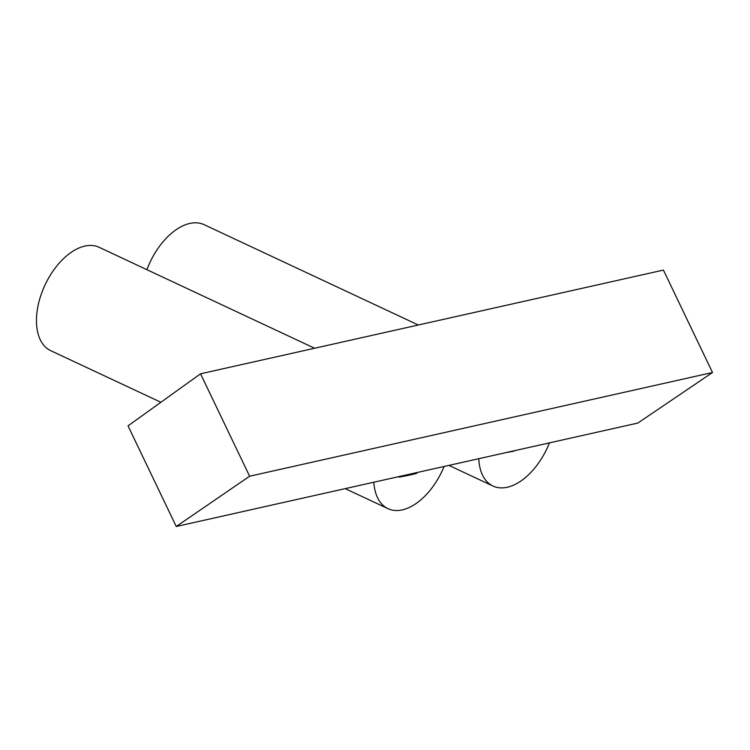 <?xml version="1.0" encoding="UTF-8"?>
<svg xmlns="http://www.w3.org/2000/svg" width="750" height="750" viewBox="0 0 750 750"><rect width="100%" height="100%" fill="white"/><g stroke="black" fill="none" stroke-linecap="round" stroke-linejoin="round"><path stroke-width="1.12" d="M523.069 448.781L514.603 450.675M513.909 451.163L505.481 452.719M146.916 269.681A57.075 33.009 -64.9 0 1 204.103 224.662L418.303 325.003M478.772 458.709A57.075 33.009 115.1 0 0 492.966 486.028A57.075 33.009 115.1 0 0 549.441 442.875M417.872 472.35L416.091 473.588L407.587 475.519L399.15 477.131L400.378 476.269M407.587 475.519L409.406 474.253M399.15 477.131L399.272 476.522M200.55 373.8L128.025 425.859L176.25 526.491L249.619 476.222L200.55 373.8L663.422 270.084L712.5 372.506L249.619 476.222M176.25 526.491L637.819 423.066L712.5 372.506M160.875 402.272L50.709 350.663A57.075 33.009 -64.9 0 1 39.834 298.65A57.075 33.009 -64.9 0 1 99.131 247.303L314.606 348.244M373.847 482.213A57.075 33.009 115.1 0 0 388.003 508.669A57.075 33.009 115.1 0 0 444.075 466.481M448.922 465.394L492.966 486.028M345.225 488.634L388.003 508.669"/></g></svg>
